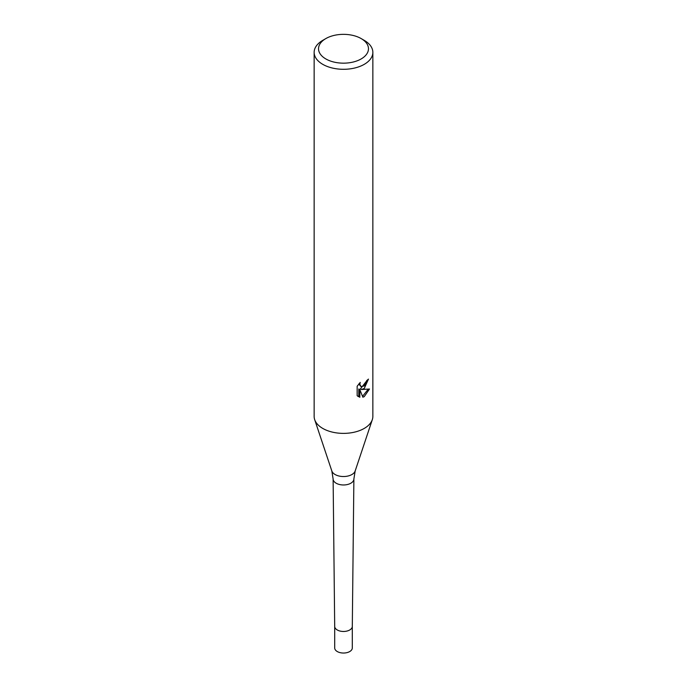 <?xml version="1.0" encoding="UTF-8"?>
<svg xmlns="http://www.w3.org/2000/svg" width="687" height="687" viewBox="0 0 687 687"><rect width="100%" height="100%" fill="white"/><g stroke="black" fill="none" stroke-linecap="round" stroke-linejoin="round"><path stroke-width="1.03" d="M331.83 470.973A11.885 6.861 180 0 0 340.022 476.228A11.885 6.861 180 0 0 351.899 474.528A11.885 6.861 180 0 0 355.17 470.973L353.882 478.976A10.382 5.994 180 0 1 353.882 479.019L352.302 626.415A8.802 5.084 180 0 1 349.726 629.979A8.802 5.084 180 0 1 340.159 631.087A8.802 5.084 180 0 1 334.698 626.415L333.118 479.019A10.382 5.994 180 0 1 333.118 478.976L331.83 470.973L314.715 419.757M364.256 388.464L361.448 389.529L369.486 389.014L364.256 396.622L362.873 397.206L359.833 389.606L359.833 397.275L357.154 395.695L357.154 386.24L360.237 382.419L359.825 384.299L360.958 386.541L364.256 385.931L366.377 382.539L366.686 380.581A29.352 16.952 0 0 0 368.472 379.095L364.256 388.464M361.147 38.566L364.256 40.37A29.352 16.952 180 0 1 372.852 52.349A29.352 16.952 180 0 1 364.256 64.338A29.352 16.952 180 0 1 332.268 68.004A29.352 16.952 180 0 1 314.148 52.349A29.352 16.952 180 0 1 322.744 40.37L325.853 38.566A24.955 14.401 180 0 1 361.147 38.566A24.955 14.401 180 0 1 361.147 58.945A24.955 14.401 180 0 1 325.853 58.945A24.955 14.401 180 0 1 325.853 38.566L322.744 40.37M372.852 52.349L372.852 416.434A29.352 16.952 180 0 1 364.256 428.413A29.352 16.952 180 0 1 332.268 432.089A29.352 16.952 180 0 1 314.148 416.434L314.148 52.349M367.287 380.117L360.4 388.919L361.448 389.529M360.958 386.541L358.777 383.99M357.901 396.356L358.777 396.657L358.777 388.997L359.833 389.606M362.547 396.347L368.103 389.306M358.777 396.657L359.833 397.275M372.32 419.645A29.352 16.943 180 0 1 364.256 428.413M352.302 626.346A8.802 5.084 180 0 1 352.302 626.381A8.802 5.084 180 0 1 349.726 629.979A8.802 5.084 180 0 1 340.134 631.078A8.802 5.084 180 0 1 334.698 626.381A8.802 5.084 180 0 1 334.698 626.346M352.302 626.381L352.302 647.953A8.802 5.084 180 0 1 349.726 651.551A8.802 5.084 180 0 1 340.134 652.65A8.802 5.084 180 0 1 334.698 647.953L334.698 626.381M353.882 479.019A10.382 5.994 180 0 1 350.842 483.219A10.382 5.994 180 0 1 339.558 484.524A10.382 5.994 180 0 1 333.118 479.019M355.17 470.973L372.285 419.757"/></g></svg>
